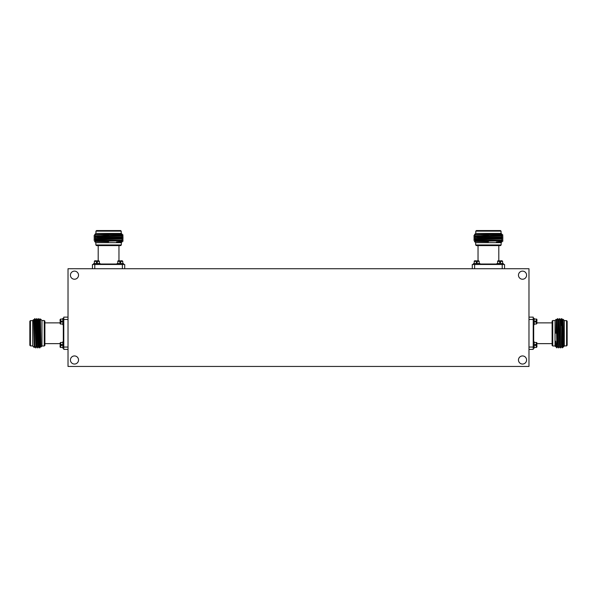 <?xml version="1.0" encoding="UTF-8"?>
<svg xmlns="http://www.w3.org/2000/svg" width="597" height="597" viewBox="0 0 597 597"><rect width="100%" height="100%" fill="white"/><g stroke="black" fill="none" stroke-linecap="round" stroke-linejoin="round"><path stroke-width="0.9" d="M522.524 271.12A4.06 4.06 0 0 0 518.472 275.18A4.06 4.06 0 0 0 522.524 279.232A4.06 4.06 0 0 0 526.584 275.18A4.06 4.06 0 0 0 522.524 271.12M74.476 355.939A4.06 4.06 0 0 0 70.416 359.991A4.06 4.06 0 0 0 74.476 364.051A4.06 4.06 0 0 0 78.528 359.991A4.06 4.06 0 0 0 74.476 355.939M522.524 355.939A4.06 4.06 0 0 0 518.472 359.991A4.06 4.06 0 0 0 522.524 364.051A4.06 4.06 0 0 0 526.584 359.991A4.06 4.06 0 0 0 522.524 355.939M74.476 271.12A4.06 4.06 0 0 0 70.416 275.18A4.06 4.06 0 0 0 74.476 279.232A4.06 4.06 0 0 0 78.528 275.18A4.06 4.06 0 0 0 74.476 271.12M68.021 268.725L68.021 366.446L528.979 366.446L528.979 268.725L68.021 268.725M60.088 322.873L44.887 322.873M60.088 343.641L44.887 343.641M44.253 320.529L44.253 345.984L44.887 345.402L44.887 321.111L44.253 320.529L41.969 320.529M44.253 345.984L41.969 345.984M32.716 320.611L30.432 320.611L30.432 345.902L32.716 345.902M30.432 345.902L29.85 345.267L29.85 321.246L30.432 320.611M32.716 346.021L32.716 320.492L33.596 319.619L34.216 347.514L32.716 346.021M40.395 318.932L41.021 346.961L41.969 346.021L41.969 320.492L40.402 318.932L39.618 319.902L38.872 318.619L37.887 319.902L36.924 318.619L35.939 319.902L34.969 318.619L33.984 319.902L33.596 319.619M41.014 346.961L40.581 346.626L39.603 347.894L38.633 318.619M34.969 318.619L35.947 347.894L34.73 318.619M38.872 318.619L39.85 347.894L40.096 343.671M36.924 318.619L37.902 347.894L36.678 318.619M37.902 347.894L38.641 346.618M35.947 347.894L36.693 346.618L35.716 319.902M34.186 325.529L34.26 324.387M34.41 340.984L34.223 347.514L34.738 346.618L33.768 319.902M37.671 319.902L38.633 346.626L39.596 347.887M39.618 319.902L40.581 346.626M33.999 319.888L34.73 346.626M35.947 319.888L36.91 346.618L37.648 347.887M37.902 319.888L38.865 346.618M39.85 319.888L40.812 346.618M68.021 319.462L63.782 319.462L63.782 317.126L68.021 317.126M63.782 319.462L63.782 347.051L68.021 347.051M68.021 349.394L63.782 349.394L63.782 347.051M552.747 345.984L552.747 320.529L552.113 321.111L552.113 345.402L552.747 345.984L555.031 345.984M566.568 320.611L566.568 345.902L567.15 345.267L567.15 321.246L566.568 320.611L564.284 320.611M562.747 319.902L563.098 319.305L564.284 320.492L564.284 346.021L563.68 346.626L562.516 319.888M562.904 325.529L562.956 322.477M562.784 333.26C562.986 315.261 563.195 315.261 563.404 333.26L563.68 346.387M555.665 346.656L555.031 346.021L555.031 320.492L556.285 319.238L557.882 346.626L556.658 319.888M557.65 346.618L556.904 347.894L556.598 333.26C556.397 315.171 556.188 315.171 555.979 333.26M562.411 339.574L561.792 318.634L562.523 319.902L563.493 346.626L563.24 347.066L562.814 345.245L562.411 339.574L562.411 347.058L561.784 322.91L561.531 318.634L561.225 325.529M557.867 346.618L558.605 347.887L557.882 322.91L557.635 318.619L556.897 319.902M558.613 347.894L557.635 318.619M560.128 340.984L559.829 346.626L560.553 347.887L559.59 318.619L558.844 319.902M560.561 347.894L559.59 318.619M555.643 346.469L555.643 341.171L556.3 347.275L556.904 347.894M563.59 345.2L563.434 346.379M562.411 347.058L562.471 347.827L563.24 347.066M559.844 318.634L560.576 319.902L561.538 346.626L560.561 319.888M558.867 347.887L559.829 346.626L558.613 319.888M555.688 346.626L555.643 341.171M559.59 346.626L558.628 319.902L557.889 318.634M528.979 347.051L533.218 347.051L533.218 349.394L528.979 349.394M533.218 347.051L533.218 319.462L528.979 319.462M528.979 317.126L533.218 317.126L533.218 319.462M501.144 244.957L475.69 244.957L476.272 245.591L500.562 245.591L501.144 244.957L501.144 242.673M475.772 231.136L501.062 231.136L500.428 230.554L476.406 230.554L475.772 231.136L475.772 233.42M475.652 233.42L501.181 233.42L501.786 234.024L475.048 234.942L474.466 234.606L475.652 233.42M480.689 234.8L477.637 234.748M488.413 234.919C470.414 234.718 470.414 234.509 488.413 234.3L501.547 234.024M501.816 242.031L501.181 242.673L475.652 242.673L474.399 241.419L475.048 240.8L473.779 239.822L503.055 238.845L473.779 240.069M475.055 241.031L501.786 240.069L503.055 240.8L488.413 241.106C470.332 241.307 470.332 241.516 488.413 241.725M475.048 234.942L501.786 234.211L502.226 234.464L500.398 234.89L494.734 235.293L502.219 235.293L478.07 235.919L473.787 236.173L480.689 236.479M494.734 235.293L473.779 236.166M488.413 237.628L473.787 238.128L478.07 237.628L503.055 236.897L488.413 237.628M501.629 242.061L496.331 242.061L502.435 241.404L503.047 240.8M500.353 234.114L501.532 234.27M502.219 235.293L502.987 235.225L502.226 234.464M475.048 236.897L501.786 235.919L475.048 236.897L473.787 236.173M496.144 237.576L501.771 237.882L475.048 239.091M501.786 240.069L475.048 240.8M501.786 242.016L496.331 242.061M503.04 238.837L501.771 238.106L478.966 238.845L475.055 239.076L473.787 239.815M502.211 268.725L502.211 264.478L504.547 264.478L504.547 268.725M502.211 264.478L474.622 264.478L474.622 268.725M472.279 268.725L472.279 264.478L474.622 264.478M121.31 244.957L95.856 244.957L96.438 245.591L120.728 245.591L121.31 244.957L121.31 242.673M95.938 231.136L121.228 231.136L120.594 230.554L96.572 230.554L95.938 231.136L95.938 233.42M95.819 233.42L121.348 233.42L121.952 234.024L95.214 234.942L94.632 234.606L95.819 233.42M100.856 234.8L97.804 234.748M108.587 234.919C90.587 234.718 90.587 234.509 108.587 234.3L121.713 234.024M121.982 242.031L121.348 242.673L95.819 242.673L94.565 241.419L95.214 240.8L93.945 239.822L123.221 238.845L93.945 240.069M95.229 241.031L121.952 240.069L123.221 240.8L108.587 241.106C90.498 241.307 90.498 241.516 108.587 241.725M95.214 234.942L121.952 234.211L122.392 234.464L120.572 234.89L114.9 235.293L122.385 235.293L98.236 235.919L93.96 236.173L100.856 236.479M114.9 235.293L93.945 236.166M108.587 237.628L93.96 238.128L98.236 237.628L123.221 236.897L108.587 237.628M121.795 242.061L116.497 242.061L122.601 241.404L123.221 240.8M120.527 234.114L121.706 234.27M122.385 235.293L123.154 235.233L122.392 234.464M95.214 236.897L121.952 235.919L95.214 236.897L93.96 236.173M116.311 237.576L121.945 237.882L95.214 239.091M121.952 240.069L95.214 240.8M121.952 242.016L116.497 242.061M123.213 238.837L121.945 238.106L99.132 238.845L95.229 239.076L93.96 239.815M122.378 268.725L122.378 264.478L124.721 264.478L124.721 268.725M122.378 264.478L94.789 264.478L94.789 268.725M92.453 268.725L92.453 264.478L94.789 264.478M63.782 318.32L62.857 318.32L62.857 324.775L63.782 324.775M62.857 324.037L60.648 324.037A0.552 0.552 0 0 1 60.088 323.484L60.088 322.007L61.931 322.007L61.931 321.089L60.088 321.089L60.088 319.611L60.088 321.089M62.857 319.059L60.648 319.059L60.088 319.611M123.519 264.478L123.519 263.561L117.064 263.561L117.064 264.478M117.803 263.561L117.803 261.344A0.552 0.552 0 0 1 118.355 260.792L119.833 260.792L118.355 260.792M119.833 260.792L119.833 261.344L119.833 260.792L118.967 260.792L119.833 260.792L119.833 262.635L120.751 262.635L120.751 260.792L122.228 260.792L120.751 260.792M122.781 263.561L122.781 261.344L122.228 260.792L122.781 261.344L122.781 263.561M61.931 321.089L61.931 322.007M63.782 341.738L62.857 341.738L62.857 348.193L63.782 348.193M62.857 347.454L60.648 347.454A0.552 0.552 0 0 1 60.088 346.902L60.088 345.424L61.931 345.424L61.931 344.506L60.088 344.506L60.088 343.029L60.088 344.506M62.857 342.477L60.648 342.477L60.088 343.029M61.931 344.506L61.931 345.424M120.751 262.635L119.833 262.635M100.102 264.478L100.102 263.561L93.647 263.561L93.647 264.478L93.647 263.561M97.333 260.792L98.811 260.792L97.333 260.792L97.333 262.635L96.415 262.635L96.415 261.344L94.386 261.344L94.386 263.561L94.386 261.344A0.552 0.552 0 0 1 94.938 260.792L96.415 260.792L94.938 260.792L96.415 260.792L96.415 261.344L96.415 260.792L94.938 260.792M99.363 263.561L99.363 261.344L98.811 260.792M96.415 260.792L96.415 261.344M97.333 262.635L96.415 262.635M533.218 324.775L534.143 324.775L534.143 318.32L533.218 318.32M534.143 319.059L536.352 319.059A0.552 0.552 0 0 1 536.912 319.611L536.912 321.089L536.912 319.611L536.912 321.089L536.352 321.089L536.912 321.089L536.912 319.611M534.143 324.037L536.352 324.037L536.912 323.484L536.912 322.007L536.912 323.484M535.069 322.007L535.069 321.089L535.069 322.007L536.912 322.007M535.069 321.089L536.912 321.089M479.936 264.478L479.936 263.561L473.481 263.561L473.481 264.478M476.249 261.344L474.219 261.344L474.219 263.561L474.219 261.344A0.552 0.552 0 0 1 474.772 260.792L476.249 260.792L474.772 260.792L476.249 260.792L476.249 262.635L477.167 262.635L477.167 260.792L478.645 260.792L477.167 260.792M479.197 263.561L479.197 261.344L478.645 260.792M533.218 348.193L534.143 348.193L534.143 341.738L533.218 341.738M534.143 342.477L536.352 342.477A0.552 0.552 0 0 1 536.912 343.029L536.912 344.506L536.912 343.029M536.912 344.506L536.352 344.506L536.912 344.506L536.912 343.641L536.912 344.506L535.069 344.506L535.069 345.424L536.912 345.424L536.912 346.902L536.912 345.424M534.143 347.454L536.352 347.454L536.912 346.902M535.069 345.424L535.069 344.506M477.167 262.635L476.249 262.635M503.353 263.561L503.353 264.478L503.353 263.561L496.898 263.561L496.898 264.478M497.637 263.561L497.637 261.344A0.552 0.552 0 0 1 498.189 260.792L499.667 260.792L498.189 260.792M499.667 260.792L499.667 261.344L499.667 260.792L498.801 260.792L499.667 260.792L499.667 262.635L500.584 262.635L500.584 260.792L502.062 260.792L500.584 260.792M502.614 263.561L502.614 261.344L502.062 260.792L502.614 261.344L502.614 263.561M500.584 262.635L499.667 262.635M63.312 341.738L63.312 324.775M533.688 324.775L533.688 341.738M479.936 264.016L496.898 264.016M100.102 264.016L117.064 264.016M60.648 321.089L60.648 319.059M60.648 324.037L60.648 322.007M120.751 261.344L122.781 261.344M117.803 261.344L119.833 261.344M60.648 344.506L60.648 342.477M60.648 347.454L60.648 345.424M97.333 261.344L99.363 261.344M536.352 322.007L536.352 324.037M536.352 319.059L536.352 321.089M477.167 261.344L479.197 261.344M536.352 345.424L536.352 347.454M536.352 342.477L536.352 344.506M500.584 261.344L502.614 261.344M497.637 261.344L499.667 261.344M34.962 346.618L35.693 347.887M533.688 343.641L533.218 344.111M536.912 322.873L552.113 322.873M552.747 320.529L555.031 320.529M564.284 345.902L566.568 345.902M536.912 343.641L552.113 343.641M561.77 346.618L562.471 347.827M560.799 319.902L561.531 318.634M555.919 346.618L556.3 347.275M561.553 346.618L560.822 347.887M533.688 322.873L533.218 322.402M498.801 264.016L499.271 264.478M478.033 260.792L478.033 245.591M475.69 244.957L475.69 242.673M501.062 233.42L501.062 231.136M498.801 260.792L498.801 245.591M501.771 235.934L502.98 235.233M501.786 238.113L503.04 237.151M475.055 238.86L473.787 238.128M501.771 239.837L503.04 239.098M501.771 241.785L502.435 241.404M475.055 235.173L473.787 235.912M501.771 236.151L503.04 236.882M475.055 237.128L473.787 237.86M478.033 264.016L477.563 264.478M118.967 264.016L119.437 264.478M98.199 260.792L98.199 245.591M95.856 244.957L95.856 242.673M121.228 233.42L121.228 231.136M118.967 260.792L118.967 245.591M121.945 235.934L123.154 235.233M121.952 238.113L123.213 237.151M95.229 238.86L93.96 238.128M121.945 239.837L123.213 239.098M121.945 241.785L122.601 241.404M95.229 235.173L93.96 235.912M121.945 236.151L123.213 236.882M95.229 237.128L93.96 237.86M98.199 264.016L97.729 264.478"/></g></svg>

